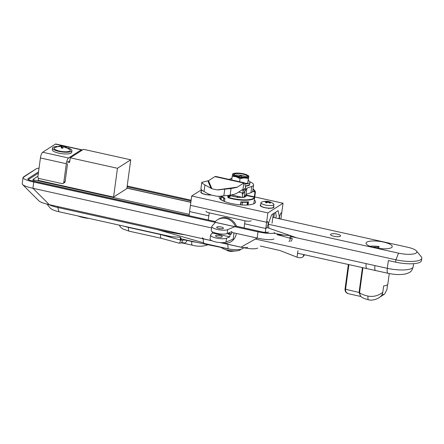 <?xml version="1.0" encoding="UTF-8"?>
<svg xmlns="http://www.w3.org/2000/svg" width="444" height="444" viewBox="0 0 444 444"><rect width="100%" height="100%" fill="white"/><g stroke="black" fill="none" stroke-linecap="round" stroke-linejoin="round"><path stroke-width="0.67" d="M39.055 168.026L36.347 168.714L23.049 177.522C23.177 178.926 26.751 180.436 33.755 182.051L257.997 231.829C266.639 233.638 272.272 233.927 274.903 232.712C272.272 233.927 266.639 233.638 257.997 231.829L257.159 238.062L241.508 246.842L257.159 238.062C265.617 239.832 271.212 240.143 273.954 239.005C271.212 240.143 265.617 239.832 257.159 238.062L231.746 232.417L257.159 238.062L257.997 231.829L33.755 182.051L32.917 188.278L211.577 227.944L32.917 188.278C27.378 187.024 23.937 185.781 22.583 184.549L22.206 183.749L22.583 184.549L38.978 200.943C40.332 202.175 43.778 203.419 49.312 204.673L212.071 240.803L49.312 204.673C43.778 203.419 40.332 202.175 38.978 200.943L22.583 184.549C23.937 185.781 27.378 187.024 32.917 188.278L49.312 204.673L32.917 188.278L33.755 182.051C26.751 180.436 23.177 178.926 23.049 177.522L22.206 183.749L23.049 177.522L23.526 176.906L36.347 168.714L39.055 168.026M191.136 200.2L127.189 186.003L191.136 200.2M257.775 248.079L257.67 248.141C254.928 249.284 249.328 248.973 240.87 247.197L220.035 242.574L240.87 247.197C249.328 248.973 254.928 249.284 257.67 248.141L257.775 248.079M189.222 214.347L34.188 179.931L34.022 181.18L189.055 215.595L34.022 181.18A2.448 0.71 -77.5 0 1 34.005 181.291A2.448 0.71 -77.5 0 0 34.022 181.18A1.632 0.438 -172.3 0 1 32.945 180.614L33.117 179.365A1.632 0.438 7.7 0 0 34.188 179.931L34.022 181.18A1.632 0.438 -172.3 0 1 32.945 180.614L33.117 179.365A1.632 0.438 7.7 0 0 34.188 179.931L189.222 214.347M126.901 188.156L190.848 202.347L126.901 188.156M33.206 179.248L37.951 176.213L33.206 179.248A1.632 0.438 7.7 0 0 33.117 179.365A1.632 0.438 7.7 0 1 33.206 179.248M113.57 197.086L38.156 180.347L38.456 178.144L38.156 180.347L113.57 197.086L117.466 168.282L70.235 157.798L69.608 162.471L66.689 161.821L69.608 162.471L70.235 157.798L83.505 149.317L130.736 159.801L117.466 168.282L70.235 157.798L83.505 149.317L130.736 159.801L117.466 168.282L113.57 197.086L126.84 188.606L130.736 159.801L126.84 188.606L113.57 197.086M262.609 232.04A4.89 1.31 7.7 0 0 268.803 232.018A4.89 1.31 7.7 0 1 262.609 232.04L235.17 225.946L262.609 232.04M31.041 180.63L215.34 221.545L31.041 180.63A4.89 1.31 7.7 0 1 27.817 178.938A4.89 1.31 7.7 0 0 31.041 180.63M28.094 178.577A4.89 1.31 7.7 0 0 27.817 178.938A4.89 1.31 7.7 0 1 28.094 178.577L27.989 179.359L28.094 178.577L38.534 171.906L28.094 178.577M191.031 200.993L127.084 186.796L191.031 200.993M221.401 196.537L221.656 196.37L221.401 196.537A17.122 4.573 -172.3 0 0 223.693 198.135A17.122 4.573 -172.3 0 1 221.401 196.537L220.973 199.695L221.401 196.537M242.48 202.303L241.614 202.114L242.48 202.303A17.122 4.573 -172.3 0 0 247.302 202.286A17.122 4.573 -172.3 0 1 242.48 202.303L242.113 204.978L242.48 202.303M224.52 198.318L223.693 198.135L223.31 200.982L223.693 198.135L224.52 198.318M247.602 202.092L246.931 205.017L247.602 202.092M253.863 203.402A17.122 4.573 -172.3 0 1 253.985 203.713A17.122 4.573 -172.3 0 0 253.863 203.402M272.039 223.221L273.326 213.697L272.039 223.221M268.37 224.248L268.492 223.326L268.37 224.248M228.471 195.399L228.26 196.947L227.755 196.925L228.227 197.73L228.26 196.947L230.181 195.721M246.059 195.01L254.345 196.847L254.384 197.269A0.327 0.316 13.2 0 1 254.667 197.63L253.929 203.119A16.878 4.512 -172.3 0 1 253.524 203.913M228.227 197.73A16.878 4.512 -172.3 0 0 245.149 200.261A16.878 4.512 -172.3 0 0 254.667 197.63L255.433 191.997A0.327 0.316 -175.6 0 0 255.15 191.642A16.55 4.423 7.7 0 0 253.03 189.089M221.389 199.323L220.574 199.273A16.878 4.512 -172.3 0 1 220.479 198.596L220.807 196.204M245.982 195.582A8.153 2.181 -172.3 0 1 246.087 196.032A8.153 2.181 -172.3 0 1 244.25 197.119M242.307 197.341A8.153 2.181 -172.3 0 1 239.394 197.28L239.483 196.714M247.985 202.042A16.55 4.423 7.7 0 1 241.103 202.07L240.892 201.826A16.878 4.512 7.7 0 0 248.485 201.798L247.985 202.042L248.485 201.798L248.057 204.95M221.045 199.6L220.574 199.273M203.124 238.822L203.663 243.873L228.188 248.868A12.377 3.308 -172.3 0 0 242.813 248.479A17.283 17.283 0 0 0 243.712 247.78M203.657 243.861L180.986 238.828M171.129 236.641L58.941 211.733A13.858 3.702 7.7 0 1 50.211 208.025L46.992 204.123M48.718 204.54A19.564 5.228 7.7 0 0 57.781 207.498L157.232 229.576C168.404 232.051 177.661 233.794 185.004 234.798M227.722 244.283L228.188 248.868M235.509 175.907L239.727 176.496L239.655 177.095M234.349 175.097L234.471 174.176L232.817 173.943A8.153 2.181 -172.3 0 1 233.688 173.482A8.153 2.181 -172.3 0 1 236.979 173.06A8.153 2.181 -172.3 0 1 245.055 174.192A8.153 2.181 -172.3 0 1 247.863 175.397A8.153 2.181 -172.3 0 1 248.634 176.157L248.318 179.287M232.528 174.842L232.817 173.943M241.214 177.3L241.303 176.718L245.31 177.278M239.727 176.496L239.965 175.746L241.375 175.946L241.303 176.718M241.375 175.946L241.103 177.289M239.965 175.746L239.854 177.123M246.303 177.034A6.521 1.743 7.7 0 0 240.659 175.308A6.521 1.743 7.7 0 0 234.759 175.474M232.639 174.797A8.153 2.181 7.7 0 0 236.219 176.768L232.218 176.279L232.467 174.864L234.299 175.03A6.521 1.743 -172.3 0 0 240.287 177.189A6.521 1.743 -172.3 0 0 246.803 176.784L248.612 177.128L248.374 179.293M248.634 176.157L246.975 175.924L246.858 176.79M248.457 177.012A8.153 2.181 -172.3 0 1 244.294 177.894A8.153 2.181 -172.3 0 1 236.219 176.768L240.038 178.643L239.616 181.746M245.61 183.91A10.19 2.725 7.7 0 0 250 182.295A10.19 2.725 7.7 0 0 248.279 180.442M231.951 178.233A10.19 2.725 7.7 0 0 229.803 179.565A10.19 2.725 7.7 0 0 229.798 179.565L229.798 179.565M245.854 186.03L246.043 186.186A10.19 2.725 7.7 0 0 246.287 186.158L246.825 185.326L247.513 185.958A10.19 2.725 7.7 0 0 247.713 185.914L248.157 185.048L248.646 185.614A10.19 2.725 7.7 0 0 248.784 185.553L249.117 184.654L249.378 185.17A10.19 2.725 7.7 0 0 249.45 185.093L249.683 184.637A10.19 2.725 7.7 0 0 249.683 184.626A10.19 2.725 7.7 0 0 249.689 184.571M247.863 175.397L248.868 176.068L247.719 183.294L245.31 183.322M248.967 185.076L249.378 185.17M247.974 185.414L248.646 185.614M246.642 185.614L247.513 185.958M232.723 173.809L233.688 173.482M232.218 176.279L231.718 179.992M248.612 177.128L248.363 178.538L244.294 177.894L240.038 178.643M234.471 174.176A6.521 1.743 -172.3 0 1 240.987 173.765A6.521 1.743 -172.3 0 1 246.975 175.924M248.363 178.538L247.719 183.294M275.685 217.949L276.273 216.245L275.53 212.293M279.731 218.842L278.116 210.639L271.617 214.791L266.855 227.794L265.773 228.482L267.876 212.915L283.044 203.224L254.762 196.942M208.824 215.84L189.599 211.572L191.703 196.004L267.876 212.915M201.476 189.76L191.703 196.004M280.569 219.031L280.935 218.792L283.044 203.224M244.627 223.787L265.773 228.482M219.614 196.315A18.343 4.901 7.7 0 0 219.197 197.153A18.343 4.901 7.7 0 0 236.719 204.473A18.343 4.901 7.7 0 0 255.55 202.07A18.343 4.901 7.7 0 0 254.357 199.972M201.287 191.525A6.932 1.854 7.7 0 0 201.193 191.58A6.932 1.854 7.7 0 0 201.815 193.262A6.932 1.854 7.7 0 0 211.449 195.049M260.7 204.712A6.932 1.854 7.7 0 0 260.606 204.773A6.932 1.854 7.7 0 0 261.227 206.454A6.932 1.854 7.7 0 0 272.66 207.997A6.932 1.854 7.7 0 0 273.632 206.46M207.431 194.855L207.931 194.805M203.075 190.948A6.521 1.743 -172.3 0 1 201.62 189.888M201.226 192.047A6.521 1.743 7.7 0 0 201.204 192.141A6.521 1.743 7.7 0 0 204.362 194.117A6.521 1.743 7.7 0 0 210.967 194.944M268.792 208.669L269.075 208.153L268.792 208.669M272.888 205.245A6.521 1.743 -172.3 0 1 265.512 205.056A6.521 1.743 -172.3 0 1 260.967 202.747A6.521 1.743 -172.3 0 1 261.755 202.064A12.388 12.388 0 0 1 273.315 203.63A6.521 1.743 -172.3 0 1 273.893 204.495A6.521 1.743 -172.3 0 1 272.888 205.245M260.967 202.747L260.617 205.333A6.521 1.743 7.7 0 0 265.162 207.648A6.521 1.743 7.7 0 0 272.538 207.836A6.521 1.743 7.7 0 0 273.543 207.082L273.893 204.495M268.692 201.576A12.371 6.027 106.6 0 0 267.466 201.615A12.371 10.284 -106.8 0 0 265.423 201.365A3.108 0.833 -172.3 0 0 264.729 201.57A12.371 10.284 73.2 0 1 266.772 201.82A12.371 6.027 106.6 0 0 265.457 202.553A3.108 0.833 -172.3 0 0 266.55 202.88A12.371 6.027 -73.4 0 1 267.865 202.148A12.371 10.284 73.2 0 1 269.819 203.091A3.108 0.833 -172.3 0 0 270.224 203.002A3.108 0.833 -172.3 0 0 270.513 202.88A12.371 10.284 -106.8 0 0 268.559 201.937A12.371 6.027 -73.4 0 1 269.786 201.898A3.108 0.833 -172.3 0 0 268.692 201.576L268.392 202.353M268.559 201.937L268.498 202.397M266.772 201.82L266.639 202.814M267.466 201.615L267.366 202.375M81.729 149.761L55.833 144.011A4.89 1.415 -77.5 0 0 55.4 144.111L42.674 152.248L68.576 157.997L81.302 149.861A4.89 1.415 -77.5 0 1 81.729 149.761A4.89 1.415 -77.5 0 1 82.151 150.183M63.792 182.39A1.632 1.499 -122.6 0 1 62.06 183.611L39.205 178.538A1.632 1.499 -122.6 0 1 37.895 176.64L40.421 157.959L66.317 163.708L63.792 182.39L65.146 181.524L67.566 163.62M68.321 161.716L69.841 160.745M66.317 163.708A4.89 1.415 -77.5 0 1 68.576 157.997M65.146 181.524A1.632 1.499 57.4 0 1 64.502 182.562L63.148 183.428M40.421 157.959A4.89 1.415 -77.5 0 1 42.674 152.248M57.298 146.453A9.785 2.614 7.7 0 0 52.525 148.03L52.292 149.745A9.785 2.614 7.7 0 0 60.645 153.496A9.785 2.614 7.7 0 0 71.684 152.364L71.917 150.655A9.785 2.614 7.7 0 0 67.732 147.863M61.022 145.926L63.919 146.198L66.656 147.53L66.422 147.957L64.202 146.958L63.298 147.031L62.809 148.218L61.133 147.946L61.45 146.675L61.488 147.985L61.444 146.731L60.761 146.398L58.397 146.642L58.63 146.22L61.022 145.926L61.017 146.409M63.864 146.126L69.936 149.65A8.153 2.181 -172.3 0 1 62.793 151.604A8.153 2.181 -172.3 0 1 54.701 147.591L60.55 145.826L62.049 145.832M61.905 148.041L61.927 145.854L62.249 145.926L62.227 148.096M58.625 146.603L58.63 146.22M52.525 148.03A9.785 2.614 7.7 0 0 60.872 151.787A9.785 2.614 7.7 0 0 71.917 150.655M78.2 216.012A12.554 3.358 7.7 0 0 89.322 218.481M80.642 216.55A13.043 3.485 7.7 0 0 85.892 217.715M182.462 240.149A4.074 1.088 -172.3 0 1 186.891 240.382C186.419 242.185 185.475 243.073 184.06 243.04A4.074 3.585 66.6 0 0 181.208 242.924L180.947 243.051C181.679 242.785 182.184 241.819 182.462 240.149A1.632 0.438 -172.3 0 1 180.458 239.999L160.584 234.543L128.588 227.439A14.674 3.924 -172.3 0 1 124.259 226.235M196.709 242.319A14.674 3.924 -172.3 0 1 191.814 241.475L186.891 240.382M167.188 236.358L180.614 237.318L167.188 236.358M180.153 239.594L180.58 237.329L181.396 239.344L180.397 239.982L180.153 239.594L181.03 239.033M184.06 243.04L181.202 242.924A4.074 3.585 66.6 0 0 181.202 242.924A4.074 3.585 66.6 0 0 181.124 242.962M180.458 239.999C180.131 242.152 179.698 243.218 179.154 243.212L181.08 242.985M181.768 242.857L192.38 245.216A4.89 1.415 -77.5 0 1 191.814 241.475M161.411 238.339L161.377 238.334C160.606 237.978 160.34 236.719 160.584 234.543M238.589 192.091L242.374 192.929L242.302 194.555L244.611 191.608L245.626 187.507L243.318 190.454C243.717 189.555 243.612 189.166 242.996 189.277L243.245 189.233M244.927 191.142L244.083 197.369L246.07 194.383L246.914 188.156L244.927 191.142M243.417 190.326L242.302 194.555M237.429 187.14L217.133 189.899L211.916 188.739L208.486 180.714L214.89 176.623L243.834 183.05L236.846 187.396L231.019 188.55L230.125 195.155L234.443 194.294L236.591 193.368L242.996 189.277L243.834 183.05L244.661 182.867L245.626 187.507M230.125 195.155L219.469 196.331L216.289 196.126L211.072 194.966L208.025 193.789L204.029 191.514C202.014 190.343 200.982 189.483 200.921 188.933L201.815 182.329L208.486 180.714M211.916 188.739L204.917 184.915C202.908 183.738 201.876 182.878 201.815 182.329M231.019 188.55L217.133 189.899M244.661 182.867L215.634 176.423L214.89 176.623M249.911 181.807A13.858 3.702 -172.3 0 1 253.591 184.948A13.858 3.702 -172.3 0 1 251.798 186.436L246.914 188.156M229.11 179.415A13.858 3.702 -172.3 0 1 229.909 179.265M242.363 194.478C242.446 196.365 242.796 197.402 243.406 197.586L244.083 197.369M253.591 184.948L252.747 191.175A13.858 3.702 -172.3 0 1 250.954 192.663L246.07 194.383M228.838 195.349A12.227 3.541 102.5 0 0 229.193 195.504L238.334 197.53A12.227 3.541 102.5 0 0 239.405 197.269M237.157 196.198A12.227 3.541 102.5 0 0 238.334 197.53M229.271 232.656L229.171 233.389L228.088 234.077L228.222 233.094M212.521 231.89L212.376 232.995L210.806 234.715A8.48 2.264 -172.3 0 0 210.611 235.104L210.084 239A8.48 2.264 7.7 0 0 216.406 242.085A8.48 2.264 7.7 0 0 226.002 242.102L233.183 239.105L234.016 232.922M226.002 242.102L226.529 238.206L229.77 236.857L212.376 232.995M229.77 236.857L230.086 234.521L228.088 234.077M211.771 226.54L211.244 230.436A8.48 2.264 7.7 0 0 217.56 233.522A8.48 2.264 7.7 0 0 227.162 233.538L227.689 229.642L234.865 226.651L215.44 222.339L211.966 226.151A8.48 2.264 7.7 0 0 211.771 226.54A8.48 2.264 7.7 0 0 218.087 229.631A8.48 2.264 7.7 0 0 227.689 229.642M229.171 233.389L231.54 233.91L231.857 231.579L227.162 233.538M231.54 233.91L230.086 234.521M226.529 238.206A8.48 2.264 -172.3 0 1 216.933 238.195A8.48 2.264 -172.3 0 1 210.611 235.104M220.041 235.581A3.424 0.916 -172.3 0 1 222.3 236.769A3.424 0.916 -172.3 0 1 218.781 237.218A3.424 0.916 -172.3 0 1 215.512 235.853A3.424 0.916 -172.3 0 1 215.706 235.598A3.424 0.916 -172.3 0 1 220.041 235.581M216.861 227.034A3.424 0.916 7.7 0 0 216.672 227.289A3.424 0.916 7.7 0 0 219.941 228.654A3.424 0.916 7.7 0 0 223.454 228.205A3.424 0.916 7.7 0 0 220.701 226.923A3.424 0.916 7.7 0 0 216.861 227.034M236.341 233.439A12.882 11.838 57.4 0 1 231.246 241.575A12.882 11.838 57.4 0 1 221.295 242.64M212.443 232.473A12.882 11.838 57.4 0 1 212.315 231.774M214.741 222.228A12.882 11.838 57.4 0 1 217.377 219.869A12.882 11.838 57.4 0 1 235.553 226.851M217.377 219.869L218.293 219.281A12.882 11.838 57.4 0 1 236.463 226.235M391.491 247.619A13.209 3.53 -172.3 0 1 376.695 248.068A13.209 3.53 -172.3 0 1 366.061 243.112A13.209 3.53 -172.3 0 1 379.626 241.381A13.209 3.53 -172.3 0 1 392.241 246.648A13.209 3.53 -172.3 0 1 391.491 247.619M268.22 224.214L398.546 253.147A13.858 3.702 -172.3 0 0 412.382 254.129A13.858 3.702 -172.3 0 0 416.483 250.971L421.234 256.737A19.564 5.228 -172.3 0 1 421.8 258.275A19.564 5.228 -172.3 0 1 395.909 259.807L290.143 236.363M272.838 217.316L407.753 247.264A13.858 3.702 -172.3 0 1 416.483 250.971M340.304 236.252A5.056 1.349 -172.3 0 1 334.637 236.424A5.056 1.349 -172.3 0 1 330.569 234.532A5.056 1.349 -172.3 0 1 335.764 233.866A5.056 1.349 -172.3 0 1 340.587 235.886A5.056 1.349 -172.3 0 1 340.304 236.252M284.077 235.131L273.46 233.222M267.627 232.367L265.284 232.084M372.566 247.13A9.946 2.658 -172.3 0 1 377.927 247.275L379.076 246.542L378.826 248.396M379.076 246.542A13.209 3.53 7.7 0 0 369.924 246.248M377.927 247.275L377.794 248.252M384.698 293.878L383.438 294.86L384.698 293.878L386.907 289.671L387.606 284.504M362.426 267.615L359.063 292.468L359.562 292.668L360.284 295.837C361.394 296.659 360.844 297.719 368.587 299.828L368.587 299.828A4.89 1.415 -77.5 0 1 368.021 296.093A13.858 3.702 -172.3 0 1 359.562 292.668L362.937 267.726M368.021 296.093C373.321 297.058 378.244 295.793 382.789 292.302C382.439 294.333 381.463 295.943 379.853 297.119L378.771 297.841M382.789 292.302L383.644 285.98A13.858 3.702 -172.3 0 0 387.856 283.949L389.26 273.56M379.853 297.119A13.858 12.737 57.4 0 1 379.637 297.28L383.749 294.649A13.858 12.737 -122.6 0 0 383.966 294.494M383.749 294.649L382.19 294.3M255.405 239.044L366.172 263.631A6.521 1.893 102.5 0 0 366.927 268.614L388.062 273.304C394.661 274.731 400.527 274.936 405.661 273.92C408.497 273.016 410.106 272.255 410.489 271.645C411.288 271.439 412.193 269.819 413.198 266.794A19.564 5.228 7.7 0 1 387.307 268.326L388.361 260.539L395.593 262.143A19.564 5.228 -172.3 0 0 421.484 260.611L421.8 258.275M360.916 296.492L348.84 293.811C346.498 293.145 345.393 291.697 345.543 289.466L348.901 264.613M345.049 289.127L359.063 292.468L360.711 296.298M366.172 263.631L374.925 265.573A6.521 1.893 102.5 0 0 375.674 270.557M278.732 218.62L280.697 213.259L281.779 212.565L280.897 219.103M269.009 228.227L267.699 221.562L266.616 222.255L265.24 232.417M266.616 222.255L190.443 205.344L189.039 215.706M202.425 237.629A4.89 1.31 -172.3 0 0 205.65 239.327L211.838 240.698M220.396 242.596L241.453 247.275A4.89 1.31 -172.3 0 0 247.647 247.247M208.264 219.974L209.229 212.854L245.033 220.801A4.89 1.31 -172.3 0 0 251.226 220.779M209.229 212.854A4.89 1.31 -172.3 0 1 206.005 211.161M228.371 250.982L230.736 251.504M240.526 249.317L240.52 249.35A9.785 2.614 -172.3 0 1 239.965 250.066A9.785 2.614 -172.3 0 1 230.342 250.61A9.785 2.614 -172.3 0 1 221.406 247.486M290.731 241.308C291.464 241.048 291.969 240.082 292.252 238.411A1.632 0.438 -172.3 0 1 290.243 238.262L289.943 237.856L290.37 235.586L290.637 236.469M291.181 237.607L290.187 238.245L276.978 234.621L290.37 235.586M290.243 238.262C289.921 240.409 289.482 241.481 288.939 241.469M260.289 246.02L279.986 250.533L297.064 257.215C299.883 258.125 301.981 257.875 303.357 256.46L304.578 254.773M126.917 188.04L190.859 202.236L126.917 188.04M28.272 179.604L38.367 173.154L28.272 179.604M224.475 201.482L224.908 198.279A16.878 4.512 7.7 0 1 221.578 196.131M227.755 196.925L227.955 195.465M240.482 204.873L240.892 201.826M220.851 199.062L221.245 196.159M246.004 195.41L254.384 197.269A16.55 4.423 -172.3 0 1 245.055 199.856A16.55 4.423 -172.3 0 1 228.455 197.369L230.813 195.865M252.758 191.109L255.433 191.997L254.778 196.825L254.345 196.847L255 192.024L252.647 191.497M247.519 204.989L247.913 202.07M157.232 229.576L203.374 242.774M203.496 243.284L228.166 248.779M58.941 211.733L57.781 207.498L57.903 206.582M273.843 217.538L274.459 212.976L273.843 217.538M55.4 144.111L81.302 149.861M64.313 146.997L64.463 146.487M63.57 146.875L63.775 146.165L63.564 146.875M128.588 227.439A4.89 1.415 102.5 0 0 129.154 231.18L161.394 238.334M241.708 190.099L243.318 190.454M204.029 191.514L204.917 184.915M224.725 189.311L223.832 195.915M236.846 187.396L217.998 189.954M211.083 188.417L207.897 180.969M250.954 192.663L251.798 186.436M296.459 237.734L290.454 235.653M290.198 235.564L266.955 227.517M348.84 293.811C348.185 293.551 345.038 293.207 345.005 289.183L348.346 264.491M374.925 265.573L387.307 268.326A6.521 1.893 102.5 0 0 388.062 273.304M398.546 253.147L395.909 259.807L395.593 262.143M244.067 227.922L245.033 220.801M297.064 257.215L297.957 250.616M303.357 256.46L303.613 254.562M255.433 191.997A0.327 0.327 0 0 0 255.433 191.98L253.036 189.05M254.778 196.825L254.706 197.375M224.803 198.418L224.398 201.448M224.831 198.462L221.389 196.032M248.074 202.053L241.109 202.081L240.731 204.889M247.896 202.07L247.502 204.989M220.59 199.428L220.479 198.596M253.929 203.119L253.613 203.874M246.148 194.355L245.865 196.442M250 182.295L249.683 184.626M201.204 192.141L201.521 189.799M161.377 238.334L179.148 243.212M208.464 244.511C203.774 246.525 198.413 246.759 192.38 245.216M129.154 231.18L122.938 229.01L120.674 227.339L119.236 225.119M231.357 194.91L243.406 197.586M232.168 240.987L231.246 241.575M368.587 299.828C372.999 300.915 377.949 298.579 379.059 297.658M383.438 294.86L379.059 297.663M297.602 253.224L366.927 268.614M413.614 263.681L413.198 266.794M228.549 251.071L225.319 249.517M230.475 251.498L235.747 250.927M290.404 235.581L276.978 234.621"/></g></svg>
